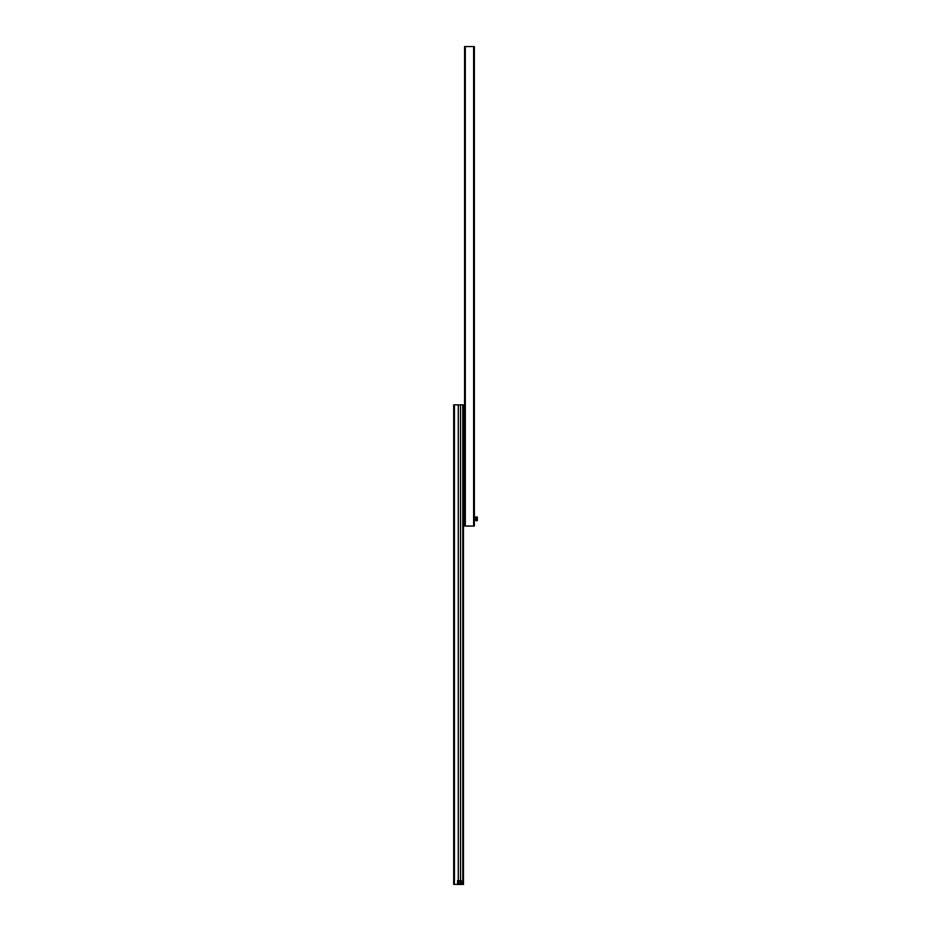 <?xml version="1.0" encoding="UTF-8"?>
<svg xmlns="http://www.w3.org/2000/svg" width="931" height="931" viewBox="0 0 931 931"><rect width="100%" height="100%" fill="white"/><g stroke="black" fill="none" stroke-linecap="round" stroke-linejoin="round"><path stroke-width="1.4" d="M473.623 526.062L474.368 526.062L474.368 46.55L473.623 46.55L473.623 526.062L464.581 526.062L464.581 46.55L473.623 46.55M464.581 511.841L464.581 525.875M464.278 523.338L464.394 524.048M464.394 513.318L464.394 514.249M463.463 513.412A4.434 4.434 0 0 1 463.51 513.447A0.733 0.733 0 0 1 463.801 514.028L463.801 523.688A0.733 0.733 0 0 1 463.51 524.281A4.434 4.434 0 0 1 463.463 524.304M464.394 521.581L464.394 516.146M475.916 520.708L475.473 517.008L477.324 517.008L477.324 520.708L475.916 520.708L475.916 517.008M460.508 880.656L460.508 404.857L463.463 404.857L463.463 884.438L454.526 884.427M463.324 884.438L457.691 884.438M463.324 884.392L457.68 884.392M463.463 884.369L454.526 884.403M460.508 404.869L458.296 404.869L458.296 880.656M453.676 884.369L453.676 404.857L458.296 404.857M463.463 425.944L463.463 411.898M463.766 414.446L463.65 413.736M463.65 424.501L463.65 423.57M464.581 424.373L464.534 424.35A0.733 0.733 180 0 1 464.243 423.756L464.243 414.109A0.733 0.733 -0 0 1 464.534 413.515L464.243 414.109M463.708 416.157L463.708 421.696L464.243 416.157M460.31 882.495A0.908 0.908 180 0 1 459.402 883.414A0.908 0.908 180 0 1 458.494 882.495A0.908 0.908 180 0 1 459.402 881.587A0.908 0.908 180 0 1 460.31 882.495M458.494 882.507A0.908 0.908 180 0 1 459.402 881.599A0.908 0.908 180 0 1 460.31 882.507M461.252 884.357L461.252 880.656L457.552 880.656L457.552 884.345L461.252 884.357L457.552 884.345M465.314 46.55L465.314 526.062M463.51 513.447L463.51 524.281M462.73 404.857L462.73 884.357M454.421 404.857L454.421 884.357M464.243 423.756L464.581 413.48"/></g></svg>
